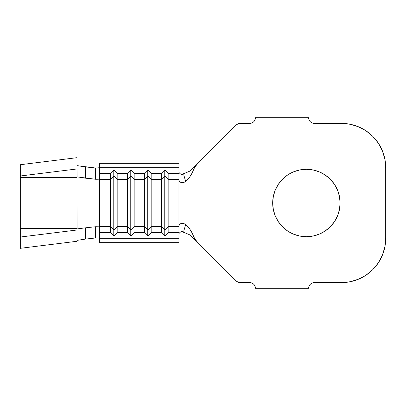 <?xml version="1.0" encoding="UTF-8"?>
<svg xmlns="http://www.w3.org/2000/svg" width="406" height="406" viewBox="0 0 406 406"><rect width="100%" height="100%" fill="white"/><g stroke="black" fill="none" stroke-linecap="round" stroke-linejoin="round"><path stroke-width="0.61" d="M306.388 236.708A33.708 33.708 0 0 1 272.68 203A33.708 33.708 0 0 1 306.388 169.292L299.811 169.941L293.487 171.86L287.661 174.971L282.556 179.163L278.364 184.273L275.248 190.099L273.329 196.423L272.68 203L273.329 209.577L275.248 215.901L278.364 221.727L282.556 226.837L287.661 231.029L293.487 234.14L299.811 236.059L306.388 236.708L312.965 236.059L319.289 234.14L325.115 231.029L330.225 226.837L334.417 221.727L337.528 215.901L339.446 209.577L340.096 203L339.446 196.423L337.528 190.099L334.417 184.273L330.225 179.163L325.115 174.971L319.289 171.86L312.965 169.941L306.388 169.292A33.708 33.708 0 0 1 340.096 203A33.708 33.708 0 0 1 306.388 236.708M99.424 227.02L95.664 226.731L95.618 237.977L85.275 239.109L95.618 237.977L98.501 238.033L99.612 238.444L98.359 238.017L95.618 237.977L95.664 226.731L85.377 227.832L95.664 226.731L98.506 226.792L99.612 227.203L99.612 232.668L110.376 232.668L110.376 226.599L99.612 226.599L99.612 179.401L110.376 179.401L110.376 173.332L99.612 173.332L99.612 167.714L178.924 167.714L178.924 173.332L178.924 167.714L99.612 167.714L99.612 163.344L178.924 163.344L178.924 167.714L178.924 163.344L99.612 163.344L99.612 179.401L110.376 179.401L110.376 226.599L99.612 226.599L99.612 242.656L178.924 242.656L99.612 242.656L99.612 238.286L178.924 238.286L178.924 232.668L168.16 232.668L164.76 236.038L161.36 232.668L151.164 232.668L147.764 236.038L144.369 232.668L134.168 232.668L130.768 236.038L127.372 232.668L117.172 232.668L113.776 236.038L110.376 232.668L99.612 232.668L99.612 238.286L178.924 238.286L178.924 242.656L178.924 226.599L168.16 226.599L168.16 232.668L178.924 232.668L178.924 226.599L168.16 226.599L168.16 179.401L178.924 179.401L178.924 225.091M127.372 226.599L117.172 226.599L117.172 232.668L127.372 232.668L127.372 226.599L117.172 226.599L117.172 179.401L127.372 179.401L127.372 232.668L130.768 236.038L130.768 229.969L127.372 226.599L127.372 173.332L117.172 173.332L117.172 179.401L127.372 179.401L130.768 176.031L130.768 236.038L134.168 232.668L144.369 232.668L144.369 226.599L134.168 226.599L134.168 179.401L144.369 179.401L144.369 226.599L134.168 226.599L130.768 229.969L127.372 226.599M178.924 180.909L178.924 179.401L168.16 179.401L164.76 176.031L168.16 179.401L168.16 173.332L164.76 169.962L164.76 176.031L164.76 169.962L161.36 173.332L164.76 169.962L168.16 173.332L178.924 173.332L178.924 179.401L178.924 173.332L168.16 173.332L168.16 226.599L164.76 229.969L164.76 176.031L161.36 179.401L164.76 176.031L164.76 236.038L168.16 232.668L168.16 226.599L164.76 229.969L161.36 226.599L161.36 232.668L164.76 236.038L164.76 229.969L161.36 226.599L161.36 173.332L151.164 173.332L147.764 169.962L151.164 173.332L151.164 179.401L147.764 176.031L147.764 169.962L144.369 173.332L147.764 169.962L147.764 176.031L151.164 179.401L161.36 179.401L161.36 173.332L151.164 173.332L151.164 226.599L147.764 229.969L147.764 176.031L144.369 179.401L147.764 176.031L147.764 236.038L151.164 232.668L151.164 179.401L161.36 179.401L161.36 226.599L151.164 226.599L151.164 232.668L161.36 232.668L161.36 226.599L151.164 226.599L147.764 229.969L144.369 226.599L144.369 232.668L147.764 236.038L147.764 229.969L144.369 226.599L144.369 173.332L134.168 173.332L130.768 169.962L134.168 173.332L134.168 179.401L130.768 176.031L130.768 169.962L127.372 173.332L130.768 169.962L130.768 176.031L134.168 179.401L144.369 179.401L144.369 173.332L134.168 173.332L134.168 226.599L130.768 229.969L130.768 176.031L127.372 179.401L127.372 173.332L117.172 173.332L113.776 169.962L117.172 173.332L117.172 179.401L113.776 176.031L113.776 169.962L110.376 173.332L113.776 169.962L113.776 176.031L117.172 179.401L117.172 226.599L113.776 229.969L113.776 176.031L110.376 179.401L113.776 176.031L113.776 236.038L117.172 232.668L117.172 226.599L113.776 229.969L110.376 226.599L110.376 232.668L113.776 236.038L113.776 229.969L110.376 226.599L110.376 173.332L99.612 173.332L99.612 178.797L98.359 179.229L95.664 179.269L95.618 168.023L85.275 166.891L85.377 178.168L95.664 179.269L76.952 176.894L77.069 228.994M178.924 171.895L179.269 172.87L180.289 173.804L183.771 174.92L185.694 181.518C188.993 178.615 191.657 174.565 193.692 169.358L195.068 166.77L195.068 239.23L193.692 236.642L195.047 239.804L189.252 234.602L181.69 231.521L189.252 234.602L195.068 239.824L193.692 236.642C191.657 231.435 188.993 227.385 185.694 224.482L183.482 223.381L181.213 223.371L179.533 224.371L178.924 225.888L179.533 224.371L181.213 223.371L183.482 223.381L185.694 224.482C188.993 227.385 191.657 231.435 193.692 236.642L195.068 239.23L197.945 242.702L236.18 280.937L195.068 239.824L197.945 242.702L195.068 239.23L195.068 166.77L197.945 163.298L236.18 125.063L196.712 164.537M238.012 282.16A5.664 5.664 0 0 0 238.028 282.165L240.185 282.596A5.664 5.664 0 0 0 240.185 282.596L249.736 282.596L240.185 282.596L238.017 282.165L236.18 280.937A5.664 5.664 0 0 0 236.185 280.942M255.404 288.26L308.656 288.26L255.404 288.26L254.973 286.093L253.745 284.256L251.903 283.028L249.736 282.596A5.664 5.664 0 0 1 255.404 288.26L254.973 286.093L253.745 284.256L251.903 283.028L249.736 282.596M314.32 282.596L341.512 282.596L314.32 282.596L312.153 283.028L310.316 284.256L309.088 286.093L308.656 288.26A5.664 5.664 0 0 1 314.32 282.596L312.153 283.028L310.316 284.256L309.088 286.093M385.7 238.408L384.852 247.026L385.7 238.408L385.7 167.592L385.7 238.408A44.188 44.188 0 0 1 341.512 282.596L350.134 281.744L358.422 279.232L350.134 281.744M358.422 126.768L366.06 130.854L358.422 126.768L350.134 124.256L341.512 123.404L314.32 123.404L341.512 123.404A44.188 44.188 0 0 1 385.7 167.592L384.852 158.974L382.335 150.682L378.255 143.044L372.759 136.345L366.06 130.854L372.759 136.345M308.656 117.74L255.404 117.74L308.656 117.74L309.088 119.907L310.316 121.744L312.153 122.972L314.32 123.404A5.664 5.664 0 0 1 308.656 117.74M249.736 123.404L240.185 123.404L249.736 123.404L251.903 122.972L253.745 121.744L254.973 119.907L255.404 117.74A5.664 5.664 0 0 1 249.736 123.404L251.903 122.972L253.745 121.744M236.18 125.063L238.017 123.835L240.185 123.404A5.664 5.664 0 0 0 236.18 125.063A5.664 5.664 0 0 1 236.185 125.058M382.335 255.318L384.852 247.026L382.335 255.318L378.255 262.956L372.759 269.655L366.06 275.146L358.422 279.232M309.088 119.907L310.316 121.744M312.153 122.972L314.32 123.404M195.068 166.176L189.252 171.398L181.69 174.478L189.252 171.398L195.068 166.176M319.289 234.14L325.115 231.029M330.225 226.837L334.417 221.727L337.528 215.901M339.446 209.577L340.096 203L339.446 196.423L337.528 190.099L334.417 184.273L330.225 179.163M319.289 171.86L312.965 169.941M273.329 196.423L272.68 203L273.329 209.577M275.248 215.901L278.364 221.727M196.905 164.339L195.103 166.145L197.945 163.298L195.068 166.77L193.692 169.358L195.047 166.196L193.692 169.358C191.657 174.565 188.993 178.615 185.694 181.518L183.482 182.619L181.223 182.634L179.538 181.634L178.924 180.112L179.538 181.634L181.223 182.634L183.482 182.619L185.694 181.518L183.771 174.92L180.289 173.804M178.924 183.811L178.924 222.189M179.249 233.161L180.289 232.196L183.771 231.08L185.694 224.482L183.771 231.08L180.269 232.207M99.612 167.556L98.496 167.967L95.618 168.023L99.414 167.744M240.185 282.596A5.664 5.664 0 0 1 236.18 280.937M179.274 233.13L178.924 234.105M85.275 239.114L76.952 240.372L85.275 239.109L85.377 227.832L85.275 239.109M82.585 177.818L85.377 178.168L85.275 166.891L76.952 165.628L95.618 168.023L95.664 179.269L98.511 179.203L99.612 178.797L99.612 227.203M77.074 177.006L76.952 157.68L20.3 164.719L76.952 157.68L76.952 177.625L20.3 177.625L76.952 177.625M76.952 228.375L20.3 228.375L20.3 248.32L20.3 237.043L76.952 230.004L20.3 237.043L20.3 228.375L76.952 228.375L76.952 241.281L20.3 248.32L76.952 241.281L76.952 229.106L77.754 228.822M20.3 227.497L20.3 175.996L76.952 168.957L20.3 175.996L20.3 164.719L20.3 178.503M20.3 223.31L20.3 182.69M77.713 228.827L85.377 227.832"/></g></svg>
